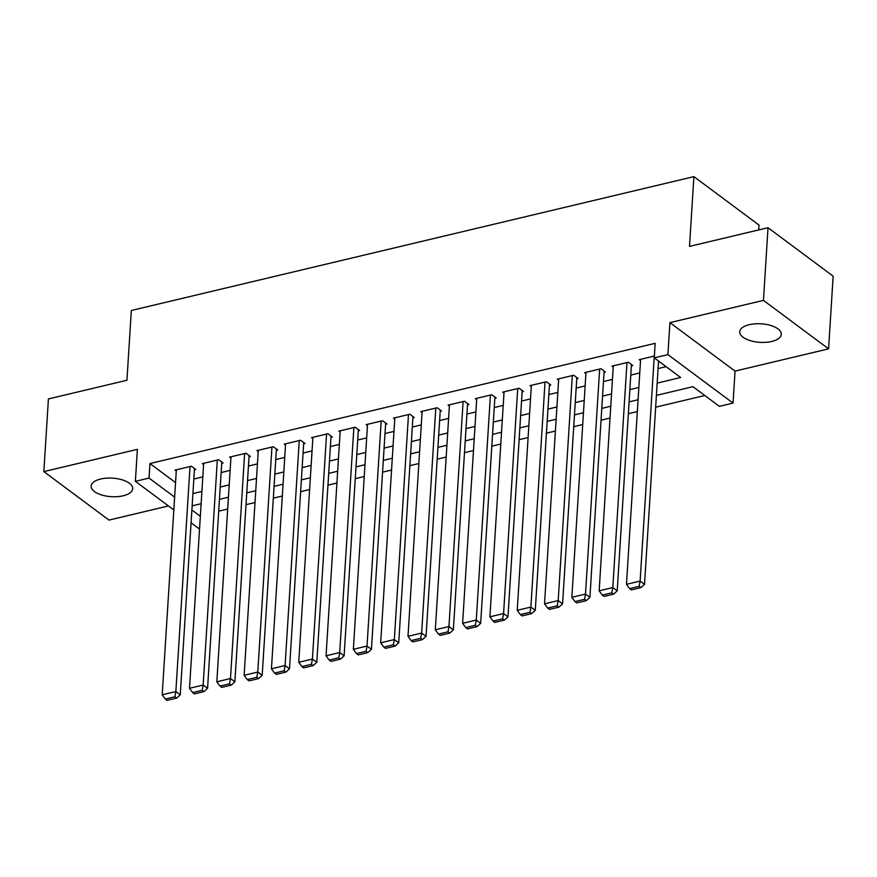 <?xml version="1.0" encoding="UTF-8"?>
<svg xmlns="http://www.w3.org/2000/svg" width="877" height="877" viewBox="0 0 877 877"><rect width="100%" height="100%" fill="white"/><g stroke="black" fill="none" stroke-linecap="round" stroke-linejoin="round"><path stroke-width="1.32" d="M123.175 495.79A20.829 9.285 -176.4 0 0 132.701 488.708A20.829 9.285 -176.4 0 0 122.122 479.807A20.829 9.285 -176.4 0 0 100.647 479.017A20.829 9.285 -176.4 0 0 91.131 486.088A20.829 9.285 -176.4 0 0 101.71 494.99A20.829 9.285 -176.4 0 0 123.175 495.79M771.782 341.46A20.829 9.285 -176.4 0 0 781.297 334.378A20.829 9.285 -176.4 0 0 770.719 325.477A20.829 9.285 -176.4 0 0 749.254 324.687A20.829 9.285 -176.4 0 0 739.728 331.758A20.829 9.285 -176.4 0 0 750.306 340.66A20.829 9.285 -176.4 0 0 771.782 341.46M758.726 229.917L759.022 225.104L693.904 176.628L131.331 310.491L126.935 380.256L48.421 398.936L43.85 471.607L108.978 520.094L168.439 505.941M693.904 176.628L689.508 246.393L768.022 227.702L833.15 276.189L828.579 348.86L763.45 300.383L669.918 322.637L667.912 354.615L733.029 403.091L719.381 406.347L692.973 386.691L656.402 395.395M669.918 322.637L735.047 371.114L828.579 348.86M735.047 371.114L733.029 403.091M218.713 511.159L227.691 509.022M246.02 504.659L254.999 502.521M273.328 498.158L282.306 496.02M300.636 491.668L309.614 489.53M327.954 485.167L336.932 483.03M355.262 478.667L364.24 476.529M382.569 472.166L391.548 470.028M409.877 465.665L418.855 463.538M437.185 459.175L446.163 457.038M464.503 452.675L473.481 450.537M491.811 446.174L500.789 444.036M519.118 439.673L528.097 437.546M546.426 433.183L555.404 431.045M573.733 426.682L582.712 424.545M601.041 420.182L610.019 418.044M628.36 413.681L637.338 411.543M655.667 407.191L704.801 395.494M768.022 227.702L763.45 300.383M194.409 469.82L195.779 469.502L191.383 466.224L174.994 470.116L176.277 471.081M221.728 463.319L223.087 463.001L218.691 459.723L202.302 463.626L203.585 464.58M249.035 456.829L250.394 456.5L245.999 453.223L229.61 457.125L230.892 458.079M276.343 450.329L277.702 450L273.306 446.722L256.917 450.625L258.211 451.578M303.65 443.828L305.021 443.499L300.614 440.232L284.225 444.124L285.518 445.088M330.958 437.327L332.328 437.009L327.921 433.731L311.543 437.634L312.826 438.588M358.265 430.837L359.636 430.508L355.24 427.231L338.851 431.133L340.133 432.087M385.584 424.336L386.943 424.008L382.547 420.73L366.158 424.632L367.441 425.586M412.892 417.836L414.251 417.507L409.855 414.24L393.466 418.132L394.749 419.085M440.199 411.335L441.559 411.017L437.163 407.739L420.774 411.631L422.067 412.596M467.507 404.845L468.877 404.516L464.47 401.238L448.081 405.141L449.375 406.095M494.814 398.344L496.185 398.015L491.778 394.738L475.4 398.64L476.682 399.594M522.122 391.844L523.492 391.515L519.096 388.248L502.707 392.14L503.99 393.093M549.44 385.343L550.8 385.025L546.404 381.747L530.015 385.639L531.298 386.604M576.748 378.842L578.107 378.524L573.711 375.246L557.323 379.149L558.605 380.103M604.056 372.352L605.415 372.023L601.019 368.746L584.63 372.648L585.924 373.602M631.363 365.852L632.734 365.523L628.327 362.245L611.949 366.147L613.231 367.101M657.18 383.106L680.651 377.516L654.253 357.86L655.163 343.324L149.945 463.549L175.553 482.613M193.828 479.039L202.806 476.902M221.147 472.539L230.125 470.401M248.454 466.038L257.432 463.9M275.762 459.548L284.74 457.41M303.069 453.047L312.048 450.91M330.377 446.546L339.355 444.409M357.684 440.046L366.663 437.908M385.003 433.545L393.981 431.418M412.311 427.055L421.289 424.917M439.618 420.554L448.596 418.417M466.926 414.054L475.904 411.916M494.233 407.553L503.212 405.426M521.541 401.063L530.519 398.925M548.859 394.562L557.838 392.425M576.167 388.062L585.145 385.924M603.475 381.561L612.453 379.423M630.782 375.071L639.761 372.933M658.09 368.57L666.082 366.663M654.363 356.051L639.256 359.647L640.539 360.611M173.832 509.954L135.376 481.33L137.382 449.353L43.85 471.607M135.376 481.33L149.024 478.075L174.633 497.138M149.945 463.549L149.024 478.075M654.253 357.86L667.912 354.615M199.528 529.083L191.076 522.802M191.888 509.986L200.329 516.279M638.072 399.748L629.094 401.885M610.765 406.248L601.786 408.386M583.457 412.749L574.479 414.887M556.15 419.25L547.171 421.388M528.842 425.751L519.864 427.877M501.523 432.24L492.545 434.378M474.216 438.741L465.238 440.879M446.908 445.242L437.93 447.38M419.601 451.743L410.622 453.869M392.293 458.232L383.315 460.37M364.985 464.733L356.007 466.871M337.667 471.234L328.689 473.372M310.359 477.735L301.381 479.872M283.052 484.225L274.073 486.362M255.744 490.725L246.766 492.863M228.437 497.226L219.458 499.364M201.129 503.727L192.151 505.865M192.918 493.576L201.896 491.438M220.226 487.075L229.204 484.937M247.533 480.574L256.512 478.436M274.852 474.073L283.83 471.947M302.159 467.584L311.138 465.446M329.467 461.083L338.445 458.945M356.775 454.582L365.753 452.444M384.082 448.081L393.06 445.944M411.39 441.591L420.368 439.454M438.708 435.091L447.687 432.953M466.016 428.59L474.994 426.452M493.323 422.089L502.302 419.951M520.631 415.599L529.609 413.462M547.939 409.099L556.917 406.961M575.246 402.598L584.225 400.46M602.565 396.097L611.543 393.959M629.872 389.596L638.851 387.47M654.275 356.073L640.122 581.078L644.518 584.345L658.561 361.072M640.616 359.329L626.463 584.323L640.122 581.078L639.147 586.318L629.598 588.599L631.352 589.903L640.912 587.634L639.147 586.318M644.518 584.345L640.912 587.634M629.598 588.599L626.463 584.323M626.967 362.574L612.804 587.568L617.211 590.846L631.44 364.569M613.308 365.819L599.155 590.824L612.804 587.568L611.839 592.819L602.28 595.099L604.045 596.404L613.604 594.135L611.839 592.819M617.211 590.846L613.604 594.135M602.28 595.099L599.155 590.824M599.649 369.074L585.496 594.069L589.903 597.347L604.132 371.07M586 372.319L571.848 597.325L585.496 594.069L584.531 599.32L574.972 601.589L576.737 602.905L586.296 600.635L584.531 599.32M589.903 597.347L586.296 600.635M574.972 601.589L571.848 597.325M572.341 375.575L558.189 600.57L562.585 603.847L576.825 377.57M558.693 378.82L544.529 603.814L558.189 600.57L557.224 605.821L547.665 608.09L549.43 609.405L558.978 607.125L557.224 605.821M562.585 603.847L558.978 607.125M547.665 608.09L544.529 603.814M545.034 382.065L530.881 607.07L535.277 610.348L549.517 384.06M531.385 385.321L517.222 610.315L530.881 607.07L529.916 612.321L520.357 614.591L522.111 615.906L531.67 613.626L529.916 612.321M535.277 610.348L531.67 613.626M520.357 614.591L517.222 610.315M517.726 388.566L503.573 613.56L507.969 616.838L522.21 390.561M504.067 391.822L489.914 616.816L503.573 613.56L502.609 618.811L493.049 621.091L494.803 622.396L504.363 620.127L502.609 618.811M507.969 616.838L504.363 620.127M493.049 621.091L489.914 616.816M490.418 395.067L476.266 620.061L480.662 623.339L494.902 397.062M476.759 398.311L462.607 623.317L476.266 620.061L475.29 625.312L465.742 627.592L467.496 628.897L477.055 626.627L475.29 625.312M480.662 623.339L477.055 626.627M465.742 627.592L462.607 623.317M463.111 401.567L448.947 626.562L453.354 629.839L467.584 403.563M449.452 404.812L435.299 629.807L448.947 626.562L447.983 631.813L438.423 634.082L440.188 635.397L449.748 633.117L447.983 631.813M453.354 629.839L449.748 633.117M438.423 634.082L435.299 629.807M435.792 408.057L421.64 633.062L426.047 636.34L440.276 410.052M422.144 411.313L407.991 636.307L421.64 633.062L420.675 638.313L411.116 640.583L412.881 641.898L422.44 639.618L420.675 638.313M426.047 636.34L422.44 639.618M411.116 640.583L407.991 636.307M408.485 414.558L394.332 639.563L398.728 642.83L412.968 416.553M394.836 417.814L380.673 642.808L394.332 639.563L393.367 644.803L383.808 647.083L385.573 648.388L395.121 646.119L393.367 644.803M398.728 642.83L395.121 646.119M383.808 647.083L380.673 642.808M381.177 421.059L367.024 646.053L371.42 649.331L385.661 423.054M367.529 424.304L353.365 649.309L367.024 646.053L366.06 651.304L356.5 653.584L358.255 654.889L367.814 652.62L366.06 651.304M371.42 649.331L367.814 652.62M356.5 653.584L353.365 649.309M353.87 427.559L339.717 652.554L344.113 655.832L358.353 429.555M340.21 430.804L326.058 655.799L339.717 652.554L338.752 657.805L329.193 660.074L330.947 661.39L340.506 659.109L338.752 657.805M344.113 655.832L340.506 659.109M329.193 660.074L326.058 655.799M326.562 434.06L312.409 659.055L316.805 662.332L331.046 436.044M312.903 437.305L298.75 662.299L312.409 659.055L311.434 664.306L301.874 666.575L303.639 667.89L313.199 665.61L311.434 664.306M316.805 662.332L313.199 665.61M301.874 666.575L298.75 662.299M299.254 440.55L285.091 665.555L289.498 668.822L303.727 442.545M285.595 443.806L271.442 668.8L285.091 665.555L284.126 670.795L274.567 673.076L276.332 674.38L285.891 672.111L284.126 670.795M289.498 668.822L285.891 672.111M274.567 673.076L271.442 668.8M271.936 447.051L257.783 672.045L262.19 675.323L276.419 449.046M258.287 450.296L244.135 675.301L257.783 672.045L256.818 677.296L247.259 679.576L249.024 680.881L258.583 678.612L256.818 677.296M262.19 675.323L258.583 678.612M247.259 679.576L244.135 675.301M244.628 453.552L230.476 678.546L234.872 681.824L249.112 455.547M230.98 456.796L216.816 681.791L230.476 678.546L229.511 683.797L219.952 686.066L221.717 687.382L231.265 685.101L229.511 683.797M234.872 681.824L231.265 685.101M219.952 686.066L216.816 681.791M217.321 460.052L203.168 685.047L207.564 688.324L221.804 462.047M203.672 463.297L189.509 688.292L203.168 685.047L202.203 690.298L192.644 692.567L194.398 693.882L203.957 691.602L202.203 690.298M207.564 688.324L203.957 691.602M192.644 692.567L189.509 688.292M190.013 466.542L175.86 691.547L180.256 694.814L194.497 468.537M176.354 469.798L162.201 694.792L175.86 691.547L174.896 696.787L165.336 699.068L167.09 700.372L176.65 698.103L174.896 696.787M180.256 694.814L176.65 698.103M165.336 699.068L162.201 694.792"/></g></svg>
